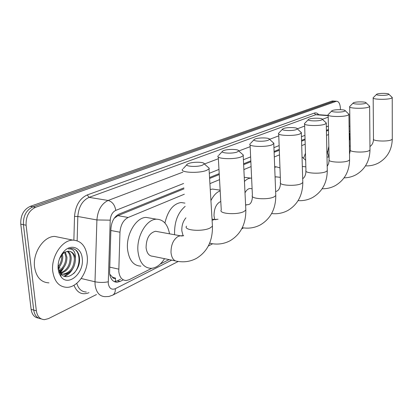 <?xml version="1.0" encoding="UTF-8"?>
<svg xmlns="http://www.w3.org/2000/svg" width="413" height="413" viewBox="0 0 413 413"><rect width="100%" height="100%" fill="white"/><g stroke="black" fill="none" stroke-linecap="round" stroke-linejoin="round"><path stroke-width="0.62" d="M184.327 194.224L128.185 217.465C123.348 219.995 120.611 224.915 119.977 232.214L118.779 271.449C119.574 277.293 122.036 280.319 126.166 280.52L129.15 279.725L151.819 268.295M109.708 274.155L112.372 277.071C113.1 278.429 114.127 278.827 115.454 278.259L115.408 281.511M115.614 278.181L112.372 277.071M183.966 188.87L117.87 215.663L114.189 218.327M328.5 130.281L326.425 131.122M305.073 139.78L301.573 141.2M279.312 150.218L274.118 152.325M250.861 161.751L243.639 164.679M219.262 174.565L209.608 178.478M328.588 134.509L326.518 135.366M305.197 144.189L301.707 145.634M279.482 154.834L274.299 156.981M251.083 166.589L243.876 169.573M219.551 179.645L209.918 183.635M160.223 264.062L169.082 259.596M96.477 294.531L48.466 318.619L44.485 319.641C39.999 319.394 37.294 316.451 36.359 310.824L26.096 225.214C25.792 216.495 28.941 210.532 35.539 207.326L336.099 101.371L333.972 101.242L32.87 206.846L333.972 101.242L331.856 101.108L332.883 101.015M26.096 225.214L23.427 224.682C23.118 215.984 26.267 210.041 32.87 206.846C26.267 210.041 23.118 215.984 23.427 224.682L33.737 310.096L23.427 224.682L20.769 224.151C20.454 215.478 23.603 209.546 30.216 206.366L331.856 101.108M41.181 318.872C37.062 318.289 34.578 315.362 33.737 310.096C34.578 315.362 37.062 318.289 41.181 318.872M38.574 318.134C34.455 317.545 31.971 314.623 31.125 309.368L20.769 224.151M183.899 187.884L119.181 214.017C114.303 216.515 111.551 221.399 110.921 228.673L109.6 273.251C110.41 279.038 112.888 282.043 117.039 282.255L120.08 281.454L123.27 279.854M120.581 279.24L117.385 280.83L114.225 281.63M61.764 270.443L60.03 272.709M336.099 101.371L336.703 101.252C338.928 101.536 340.167 104.009 340.42 108.676L340.436 109.672M328.48 129.506L326.409 130.343M305.047 138.969L301.547 140.379M279.281 149.372L274.087 151.468M250.82 160.864L243.598 163.78M219.21 173.625L209.551 177.528M87.21 256.256C89.017 270.505 78.222 287.479 66.937 287.334C59.157 286.968 54.433 281.697 52.771 271.532C50.747 256.953 61.976 239.87 72.915 240.129C80.969 240.598 85.734 245.978 87.21 256.256M48.904 282.853C41.057 282.44 36.282 277.226 34.578 267.216C32.488 252.864 43.747 236.117 54.784 236.427L60.195 237.532M58.274 263.489L58.248 267.242L60.535 273.452C66.952 282.544 80.664 270.763 79.513 258.76C79.327 255.306 78.331 252.575 76.524 250.562L74.748 249.302L72.745 248.595L71.041 248.456L68.413 248.946C73.23 248.45 75.558 251.579 75.393 258.332C74.423 253.737 72.079 251.357 68.367 251.192L65.171 252.069L62.73 253.814L59.482 258.77M58.14 269.152C57.65 262.048 59.715 256.003 64.33 251.021C71.547 243.5 81.469 247.919 82.244 258.461C84.35 272.828 68.522 287.056 61.062 276.818L59.142 273.391L58.14 269.152M60.205 272.983C66.55 270.685 69.859 265.693 70.133 258.011C69.962 255.048 69.002 252.818 67.247 251.321M60.463 273.354C67.236 271.47 70.814 266.431 71.196 258.244C70.995 254.981 69.88 252.642 67.856 251.228M59.074 270.758C63.597 267.505 65.873 262.947 65.91 257.077L64.645 252.348M59.353 271.434C64.345 268.331 66.885 263.623 66.963 257.309L65.326 251.987M58.016 267.025C60.597 263.731 61.831 260.107 61.718 256.153L61.537 254.553M58.357 268.058C61.372 264.702 62.838 260.81 62.766 256.38L62.26 253.463M61.862 274.062L62.967 274.144C70.086 272.673 73.896 267.609 74.392 258.951C74.051 254.759 72.456 252.204 69.596 251.285M58.677 271.971L60.541 273.473M60.561 273.489L64.036 274.397C71.155 272.926 74.959 267.856 75.46 259.188L75.393 258.332M58.429 268.465L60.474 265.254M59.792 272.306L64.485 266.519M64.655 276.38C67.969 275.012 70.623 272.554 72.611 269.018M64.18 276.23L69.776 272.167M73.664 273.587C81.407 265.802 80.463 249.901 72.693 248.585M350.085 135.288L349.191 132.707M349.166 130.792L350.043 131.608M349.093 126.027L349.971 126.419M349.821 139.666L349.207 133.518M202.494 165.159L204.203 163.873C204.745 161.911 193.263 161.638 188.664 163.481L187.461 164.054C183.444 166.393 197.006 167.42 202.494 165.159M207.434 166.676L209.293 168.292L209.04 168.891L206.676 170.337C198.952 173.63 179.103 172.608 182.623 169.154M157.709 231.662L155.541 231.27C149.444 232.875 146.285 238.327 146.078 247.624C146.78 253.2 149.026 256.086 152.805 256.277L175.282 260.861M164.539 258.672C160.698 264.728 156.243 267.949 151.168 268.342C143.801 267.996 139.403 262.358 137.968 251.429C136.362 236.37 146.605 219.04 156.553 219.205C163.398 219.484 167.73 224.357 169.536 233.82M140.879 266.132C133.461 265.765 129.016 260.164 127.55 249.318C125.903 234.383 136.176 217.233 146.202 217.424L150.342 218.136M237.222 151.984L238.647 150.9C239.112 149.129 227.94 148.866 223.784 150.538L222.777 151.019C219.179 153.115 232.323 154.013 237.222 151.984M241.894 153.786L243.407 155.128L243.2 155.634L241.228 156.852C234.295 159.826 215.059 158.902 218.203 155.799M185.933 217.852C183.016 221.27 181.648 225.606 181.828 230.846L183.119 235.895M174.596 234.744L174.56 234.259C174.317 221.936 177.848 212.643 185.153 206.386M164.916 222.999C167.879 210.573 173.264 203.748 181.075 202.525L184.379 203.036M268.28 140.203L269.483 139.284C269.885 137.668 258.997 137.426 255.234 138.949L254.382 139.362C251.135 141.241 263.881 142.036 268.28 140.203M272.714 142.206L273.953 143.332L272.121 144.793C265.874 147.487 247.206 146.661 250.035 143.858M220.779 201.477C216.381 203.506 214.12 208.266 214.001 215.746L214.693 219.499M210.924 200.61C213.49 195.432 216.572 192.195 220.186 190.889M210.263 189.515L212.561 189.082L215.225 189.453M296.224 129.605L297.241 128.815C297.592 127.343 286.983 127.116 283.555 128.515L282.828 128.866C279.885 130.565 292.249 131.267 296.224 129.605M300.437 131.752L301.464 132.697L299.91 133.946C294.247 136.404 276.121 135.66 278.682 133.12M251.161 188.653L250.025 188.498C248.125 188.664 246.453 190.104 245.007 192.825M244.455 181.441C246.494 179.345 248.59 178.235 250.737 178.117L251.615 178.137M321.495 120.018L322.362 119.342C322.672 117.989 312.326 117.788 309.198 119.068L308.568 119.367C305.883 120.916 317.886 121.53 321.495 120.018M325.511 122.269L326.368 123.064L325.036 124.143C319.889 126.383 302.27 125.722 304.598 123.404M276.808 176.924L275.073 176.955M274.697 167.265L276.529 166.883L279.968 167.864M344.457 111.303L345.206 110.72C345.48 109.476 335.387 109.295 332.517 110.477L331.975 110.736C329.512 112.145 341.174 112.692 344.457 111.303M348.298 113.621L349.016 114.298L347.87 115.232C343.167 117.287 326.033 116.698 328.165 114.582M302.042 156.919L305.661 160.244M365.422 103.353L366.068 102.842C366.316 101.701 356.455 101.531 353.817 102.625L353.347 102.852C351.086 104.143 362.418 104.623 365.422 103.353M369.093 105.707L369.702 106.28L368.711 107.096C364.4 108.996 347.725 108.464 349.682 106.523M326.859 150.699L328.96 157.131M303.72 157.916L305.455 153.233M388.303 94.675L388.855 94.236C389.072 93.193 379.485 93.054 377.095 94.05L376.687 94.247C374.632 95.413 385.597 95.826 388.303 94.675M391.798 97.045L392.298 97.525L391.452 98.222C387.559 99.946 371.406 99.487 373.182 97.726M349.284 138.897L350.172 140.27M327.607 152.216L328.841 146.248M109.657 267.128L118.717 269.131M116.28 215.896L116.363 216.464M110.374 275.094L109.899 275.172M110.86 230.495L119.977 232.214M117.87 215.663L128.185 217.465M58.914 267.82L60.205 268.109M31.125 309.368L36.359 310.824M30.216 206.366L35.539 207.326M117.385 280.83L120.08 281.454M183.599 183.48L115.759 210.393C112.481 212.05 110.632 215.307 110.219 220.165L108.247 283.339C109.13 288.331 111.479 290.122 115.289 288.718L171.694 260.133M115.289 288.718C115.49 291.841 114.618 293.989 112.677 295.156L108.934 296.482L105.031 296.658C99.512 296.369 96.203 292.435 95.098 284.856L95 281.78L81.216 278.507M89.002 292.678C82.13 295.357 77.112 292.889 73.953 285.264M76.766 283.308C78.48 288.961 81.66 291.857 86.296 292.001M73.87 240.139L74.526 216.417C75.45 205.602 79.688 198.436 87.241 194.936L314.288 113.1C315.935 112.548 317.416 113.079 318.722 114.69M108.201 281.8C103.906 282.662 99.507 282.652 95 281.78L96.91 219.948L77.825 216.479L77.138 240.764M110.219 220.165L96.91 219.948C97.752 210.176 101.49 203.681 108.129 200.46L89.094 197.362C82.399 200.501 78.646 206.872 77.825 216.479L74.526 216.417M328.185 115.655L315.692 114.737L89.094 197.362L87.241 194.936M317.329 114.587L315.692 114.737L314.288 113.1M115.759 210.393C114.855 204.977 112.31 201.668 108.129 200.46L182.83 172.175M204.373 164.018L218.369 158.721M238.755 150.998L250.164 146.682M269.544 139.341L278.78 135.846M297.267 128.846L304.675 126.037M326.368 123.064L322.362 119.342L328.216 117.127M328.407 126.032L326.332 126.853M304.944 135.34L301.438 136.729M279.142 145.577L273.938 147.637M250.634 156.883L243.402 159.754M218.973 169.444L209.298 173.284M63.395 268.336L60.277 272.972M182.154 236.045L180.378 235.797L178.215 236.365C173.377 239.437 170.972 244.832 171.008 252.555C171.674 258.239 173.858 261.166 177.564 261.331C184.265 262.482 190.538 261.506 196.381 258.404C207.331 251.765 212.685 241.022 212.447 226.185L212.349 224.476M186.5 226.179C183.104 230.449 202.618 231.977 210.15 227.961L212.447 226.185L209.04 168.891M209.696 243.066L212.055 243.685C218.487 244.692 224.512 243.706 230.134 240.722C240.686 234.347 245.921 224.125 245.838 210.052L245.771 208.658M218.27 156.95L221.26 209.938C218.214 213.779 237.139 215.178 243.913 211.544L245.838 210.052L243.2 155.634M215.973 219.701L214.512 219.504L212.101 220.305M242.271 227.775L243.045 227.821C249.23 228.709 255.033 227.718 260.443 224.837C270.634 218.709 275.75 208.952 275.791 195.566L275.745 194.425M250.077 144.798L252.41 195.385C249.664 198.865 268.042 200.135 274.16 196.841L275.791 195.566L273.788 143.765M246.432 205.003L245.59 204.853M278.708 133.895L280.499 182.272C278.006 185.432 295.858 186.593 301.413 183.589L302.806 182.5L302.775 181.555M304.618 124.055L305.95 170.399C303.674 173.279 321.035 174.343 326.094 171.586L327.292 170.646L327.277 169.862M328.175 115.119L329.125 159.594C327.034 162.232 343.931 163.197 348.557 160.667L349.594 159.852L349.584 159.191M349.687 106.977L350.307 149.713C348.386 152.139 364.839 153.022 369.083 150.688L369.986 149.976L369.981 149.418M373.182 98.103L373.476 138.918C371.726 141.117 387.673 141.907 391.519 139.78L392.288 139.171L392.288 138.711M332.465 100.989L336.703 101.252M114.339 281.63L117.039 282.255M328.18 115.387L317.499 114.602M112.677 295.156L178.261 261.444M208.343 245.983L212.643 243.773M241.734 228.817L243.541 227.888M62.73 253.814L64.33 251.021M64.036 274.397L62.967 274.144M60.535 273.452L61.062 276.818M72.915 240.129L54.784 236.427M204.203 163.873L209.293 168.292M156.553 219.205L146.202 217.424M155.541 231.27L180.378 235.797L183.692 235.668M186.888 164.673L183.31 168.55M238.647 150.9L243.407 155.128M209.623 243.236L210.238 243.35M184.936 203.119L181.075 202.525M212.029 219.096L214.512 219.504L218.038 219.246M222.318 151.514L218.776 155.293M252.462 196.557C252.136 201.079 250.949 203.723 248.894 204.492L245.59 204.92M269.483 139.284L273.953 143.332M220.139 190.14L212.561 189.082M254.005 139.759L250.515 143.43M271.625 213.557C277.381 214.202 282.776 213.18 287.815 210.496C297.665 204.59 302.662 195.261 302.806 182.5L301.33 133.069M280.53 183.243C280.246 187.554 278.992 190.192 276.762 191.167L275.636 191.575M297.241 128.815L301.464 132.697M250.737 178.117L244.253 177.291M250.025 188.498L252.106 188.782M282.518 129.192L279.09 132.754M298.103 200.62C303.276 200.95 308.124 199.902 312.651 197.481C322.192 191.782 327.07 182.84 327.292 170.646L326.26 123.384M305.971 171.204C305.765 174.936 304.675 177.43 302.693 178.7M276.529 166.883L274.676 166.671M275.874 176.81L280.319 177.358M308.31 119.636L304.949 123.089M322.14 188.756C326.812 188.86 331.2 187.812 335.294 185.618C344.535 180.109 349.305 171.519 349.594 159.852L348.923 114.571M329.135 160.27L328.588 163.724L327.199 166.341M345.206 110.72L349.016 114.298M302.326 166.444L305.847 166.842M331.758 110.958L328.464 114.303M344.06 177.853C348.304 177.791 352.294 176.759 356.021 174.756C364.984 169.428 369.64 161.168 369.986 149.976L369.625 106.523M350.317 150.286L349.512 154.297M366.068 102.842L369.702 106.28M326.993 156.93L329.068 157.146M353.161 103.038L349.94 106.28M365.484 165.871C370.177 166.078 374.586 165.076 378.716 162.867C387.363 157.74 391.885 149.836 392.288 139.171L392.236 97.731M373.481 139.387C373.362 142.614 372.19 145.004 369.96 146.548M388.855 94.236L392.298 97.525M349.388 145.985L350.255 146.068M376.537 94.396L373.398 97.52"/></g></svg>
